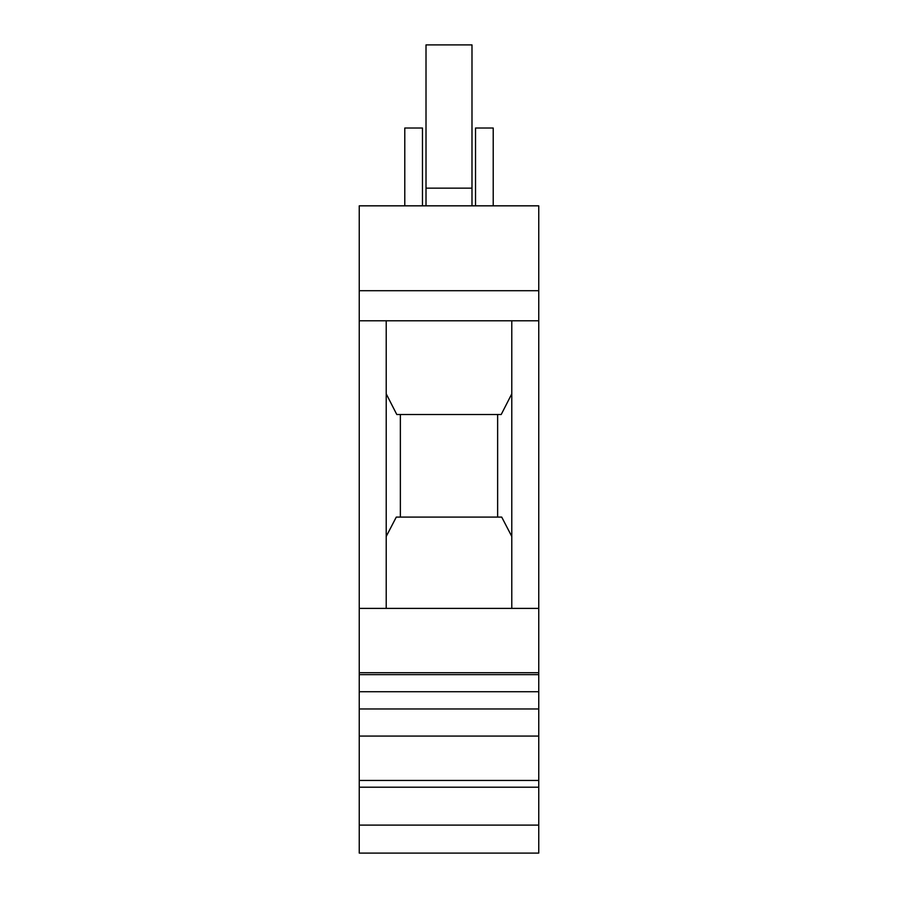 <?xml version="1.0" encoding="UTF-8"?>
<svg xmlns="http://www.w3.org/2000/svg" width="898" height="898" viewBox="0 0 898 898"><rect width="100%" height="100%" fill="white"/><g stroke="black" fill="none" stroke-linecap="round" stroke-linejoin="round"><path stroke-width="1.35" d="M386.219 608.384L386.219 320.788L511.781 320.788L511.781 608.384L359.245 608.384L359.245 205.833L538.755 205.833L538.755 290.716L359.245 290.716M497.638 414.517L497.638 517.091M386.219 393.863L396.793 414.517L501.207 414.517L511.781 393.863M386.219 536.443L396.287 517.091L501.713 517.091L511.781 536.443M538.755 825.105L359.245 825.105L359.245 853.1L538.755 853.1L538.755 787.209L359.245 787.209L359.245 608.384M538.755 787.209L538.755 290.716M538.755 320.788L511.781 320.788M538.755 672.714L359.245 672.714M359.245 825.105L359.245 787.209M538.755 708.971L359.245 708.971M538.755 736.079L359.245 736.079M538.755 780.441L359.245 780.441M386.219 320.788L359.245 320.788M538.755 608.384L511.781 608.384M400.362 414.517L400.362 517.091M471.989 188.142L471.989 44.9L426.011 44.9L426.011 188.142L471.989 188.142L471.989 205.833M426.011 205.833L426.011 188.142M475.525 205.833L475.525 128.021L493.215 128.021L493.215 205.833M404.785 205.833L404.785 128.021L422.475 128.021L422.475 205.833M538.755 674.656L359.245 674.656M538.755 691.729L359.245 691.729"/></g></svg>
